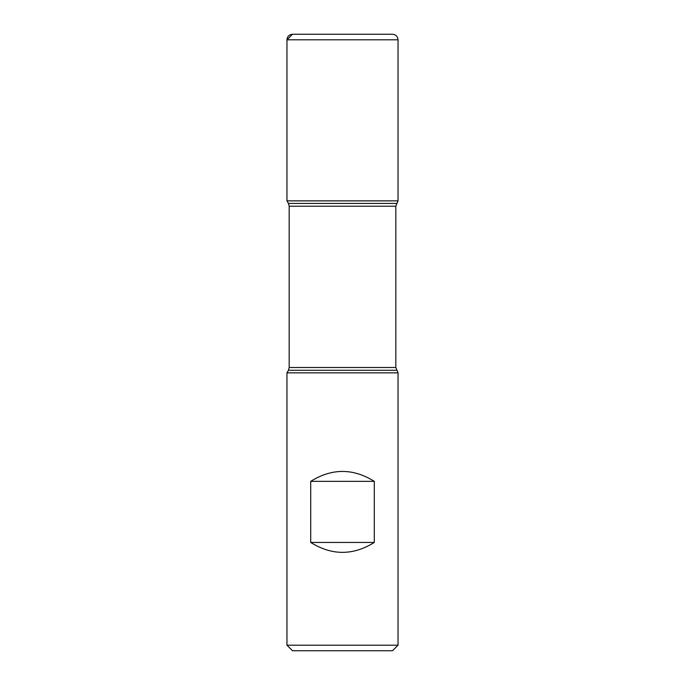 <?xml version="1.0" encoding="UTF-8"?>
<svg xmlns="http://www.w3.org/2000/svg" width="685" height="685" viewBox="0 0 685 685"><rect width="100%" height="100%" fill="white"/><g stroke="black" fill="none" stroke-linecap="round" stroke-linejoin="round"><path stroke-width="1.03" d="M398.036 372.845L286.964 372.845L286.964 645.193L398.036 645.193L398.036 372.845L395.819 367.502L395.819 206.211L398.036 200.868L286.964 200.868L398.036 200.868L398.036 39.807L286.964 39.807L286.964 200.868L342.5 200.868M310.707 542.443C331.9 555.655 353.1 555.655 374.293 542.443L374.293 481.349C353.1 468.138 331.9 468.138 310.707 481.349L310.707 542.443L374.293 542.443M396.564 203.428L288.436 203.428L286.964 200.868L286.964 39.807C287.289 36.433 289.138 34.575 292.512 34.25L392.488 34.25C395.861 34.575 397.711 36.433 398.036 39.807M398.036 645.193L392.488 650.75L292.512 650.75L286.964 645.193M310.707 481.349L374.293 481.349M342.5 34.25L292.512 34.25L286.964 39.807M396.564 370.285L288.436 370.285L286.964 372.845M395.819 206.211L289.181 206.211L289.181 367.502L395.819 367.502M289.181 367.502L288.436 370.285M288.436 203.428L289.181 206.211"/></g></svg>
